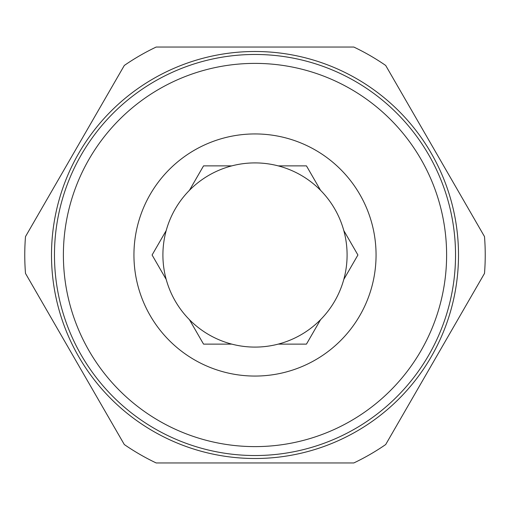 <?xml version="1.0" encoding="UTF-8"?>
<svg xmlns="http://www.w3.org/2000/svg" width="510" height="510" viewBox="0 0 510 510"><rect width="100%" height="100%" fill="white"/><g stroke="black" fill="none" stroke-linecap="round" stroke-linejoin="round"><path stroke-width="0.76" d="M255 63.387A191.613 191.613 0 0 1 446.613 255A191.613 191.613 0 0 1 255 446.613A191.613 191.613 0 0 1 63.387 255A191.613 191.613 0 0 1 255 63.387M255 54.468A200.532 200.532 0 0 1 455.532 255A200.532 200.532 0 0 1 255 455.532A200.532 200.532 0 0 1 54.468 255A200.532 200.532 0 0 1 255 54.468M133.939 255A121.061 121.061 0 0 1 255 133.939A121.061 121.061 0 0 1 376.061 255A121.061 121.061 0 0 1 255 376.061A121.061 121.061 0 0 1 133.939 255M203.547 344.122L231.795 344.122A92.093 92.093 0 0 1 231.795 165.877L203.547 165.877L231.795 165.877A92.093 92.093 0 0 1 278.205 165.877L306.453 165.877L320.58 190.345A92.093 92.093 0 0 1 343.785 230.533L357.912 255L343.785 279.467A92.093 92.093 0 0 1 320.58 319.655L306.453 344.122L278.205 344.122A92.093 92.093 0 0 1 231.795 344.122L203.547 344.122L189.42 319.655M189.42 190.345L203.547 165.877M166.215 279.467L152.088 255L166.215 230.533M255 51.497A203.503 203.503 0 0 1 458.503 255A203.503 203.503 0 0 1 255 458.503A203.503 203.503 0 0 1 51.497 255A203.503 203.503 0 0 1 255 51.497M353.812 462.959L156.188 462.959A230.239 230.239 0 0 1 124.312 444.548L25.5 273.405A230.239 230.239 0 0 1 25.5 236.595L124.312 65.452A230.239 230.239 0 0 1 156.188 47.041L353.812 47.041A230.239 230.239 0 0 1 385.688 65.452L484.5 236.595A230.239 230.239 0 0 1 484.5 273.405L385.688 444.548A230.239 230.239 0 0 1 353.812 462.959M278.205 165.877A92.093 92.093 0 0 1 320.58 190.345M343.785 230.533A92.093 92.093 0 0 1 343.785 279.467M320.58 319.655A92.093 92.093 0 0 1 278.205 344.122"/></g></svg>
